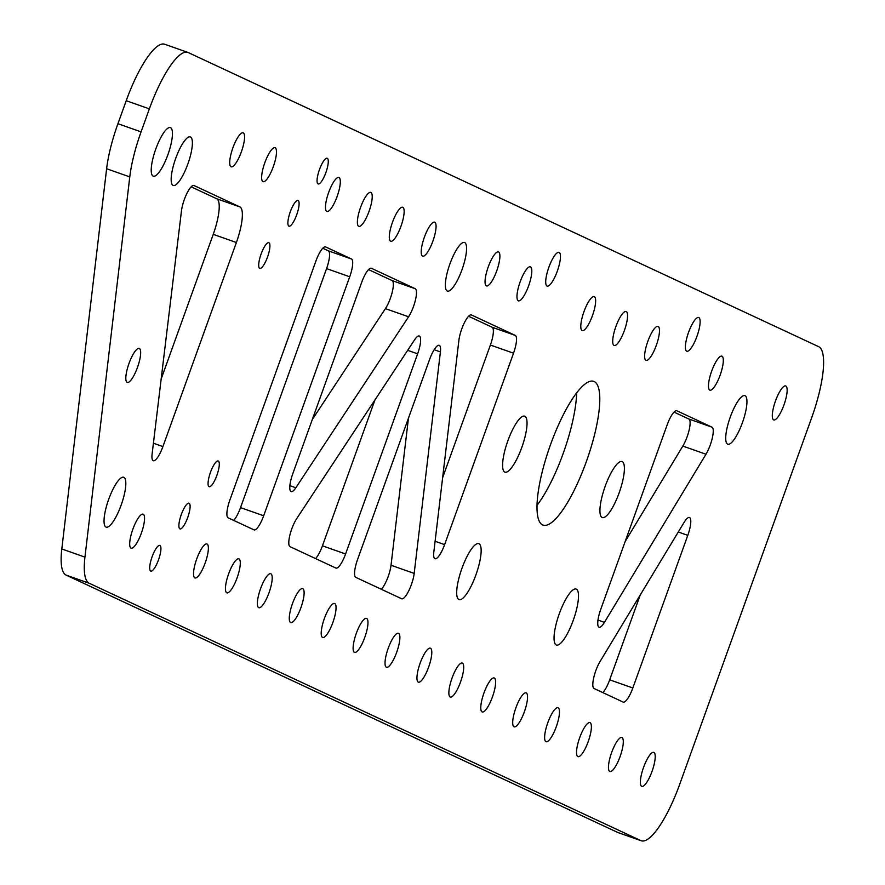 <?xml version="1.0" encoding="UTF-8"?>
<svg xmlns="http://www.w3.org/2000/svg" width="885" height="885" viewBox="0 0 885 885"><rect width="100%" height="100%" fill="white"/><g stroke="black" fill="none" stroke-linecap="round" stroke-linejoin="round"><path stroke-width="1.33" d="M127.141 382.386A18.021 4.668 -70.6 0 1 128.922 363.669A18.021 4.668 -70.6 0 1 139.233 348.436A18.021 4.668 -70.6 0 1 139.343 348.48A18.021 4.668 -70.6 0 1 137.562 367.198A18.021 4.668 -70.6 0 1 127.252 382.431A18.021 4.668 -70.6 0 1 127.141 382.386M231.029 166.767A18.021 4.668 -70.6 0 1 232.81 148.049A18.021 4.668 -70.6 0 1 243.132 132.816A18.021 4.668 -70.6 0 1 243.242 132.861A18.021 4.668 -70.6 0 1 241.461 151.578A18.021 4.668 -70.6 0 1 231.14 166.811A18.021 4.668 -70.6 0 1 231.029 166.767M689.537 517.559A16.937 4.381 -70.6 0 1 687.789 535.359L632.83 687.988A16.937 4.381 -70.6 0 1 623.206 702.104A16.937 4.381 -70.6 0 1 623.106 702.059L594.056 688.508A16.937 4.381 -70.6 0 1 593.669 677.987A16.937 4.381 -70.6 0 1 600.085 661.449L684.094 522.371A16.937 4.381 -70.6 0 1 689.426 517.515A16.937 4.381 -70.6 0 1 689.537 517.559M419.379 336.057A16.937 4.381 -70.6 0 1 417.631 353.845L345.581 553.977A16.937 4.381 -70.6 0 1 335.957 568.093A16.937 4.381 -70.6 0 1 335.858 568.048L290.037 546.676A16.937 4.381 -70.6 0 1 289.804 535.469A16.937 4.381 -70.6 0 1 296.696 518.621L414.567 339.862A16.937 4.381 -70.6 0 1 419.28 336.012A16.937 4.381 -70.6 0 1 419.379 336.057M439.325 345.36A16.937 4.381 -70.6 0 1 440.409 351.909L414.18 573.425A16.937 4.381 -70.6 0 1 408.781 590.76A16.937 4.381 -70.6 0 1 401.724 598.78A16.937 4.381 -70.6 0 1 401.624 598.736L355.803 577.363A16.937 4.381 -70.6 0 1 357.551 559.563L429.601 359.432A16.937 4.381 -70.6 0 1 439.226 345.316A16.937 4.381 -70.6 0 1 439.325 345.36M602.11 517.493A29.681 7.677 -70.6 0 1 605.041 486.673A29.681 7.677 -70.6 0 1 622.033 461.583A29.681 7.677 -70.6 0 1 622.21 461.66A29.681 7.677 -70.6 0 1 619.279 492.48A29.681 7.677 -70.6 0 1 602.298 517.559A29.681 7.677 -70.6 0 1 602.11 517.493M458.873 599.543A29.681 7.677 -70.6 0 1 461.804 568.723A29.681 7.677 -70.6 0 1 478.796 543.633A29.681 7.677 -70.6 0 1 478.973 543.711A29.681 7.677 -70.6 0 1 476.041 574.531A29.681 7.677 -70.6 0 1 459.061 599.61A29.681 7.677 -70.6 0 1 458.873 599.543M556.222 644.955A29.681 7.677 -70.6 0 1 559.154 614.135A29.681 7.677 -70.6 0 1 576.146 589.056A29.681 7.677 -70.6 0 1 576.323 589.122A29.681 7.677 -70.6 0 1 573.392 619.942A29.681 7.677 -70.6 0 1 556.399 645.032A29.681 7.677 -70.6 0 1 556.222 644.955M504.771 472.081A29.681 7.677 -70.6 0 1 507.702 441.25A29.681 7.677 -70.6 0 1 524.683 416.171A29.681 7.677 -70.6 0 1 524.871 416.249A29.681 7.677 -70.6 0 1 521.929 447.069A29.681 7.677 -70.6 0 1 504.948 472.147A29.681 7.677 -70.6 0 1 504.771 472.081M209.059 486.65A13.618 3.529 -70.6 0 1 210.409 472.501A13.618 3.529 -70.6 0 1 218.208 460.997A13.618 3.529 -70.6 0 1 218.285 461.03A13.618 3.529 -70.6 0 1 216.947 475.168A13.618 3.529 -70.6 0 1 209.148 486.684A13.618 3.529 -70.6 0 1 209.059 486.65M179.887 528.865A13.618 3.529 -70.6 0 1 181.237 514.716A13.618 3.529 -70.6 0 1 189.025 503.211A13.618 3.529 -70.6 0 1 189.113 503.244A13.618 3.529 -70.6 0 1 187.764 517.382A13.618 3.529 -70.6 0 1 179.965 528.898A13.618 3.529 -70.6 0 1 179.887 528.865M150.704 571.079A13.618 3.529 -70.6 0 1 152.054 556.93A13.618 3.529 -70.6 0 1 159.853 545.426A13.618 3.529 -70.6 0 1 159.931 545.459A13.618 3.529 -70.6 0 1 158.592 559.597A13.618 3.529 -70.6 0 1 150.793 571.113A13.618 3.529 -70.6 0 1 150.704 571.079M318.058 183.914A13.618 3.529 -70.6 0 1 319.397 169.776A13.618 3.529 -70.6 0 1 327.196 158.26A13.618 3.529 -70.6 0 1 327.273 158.293A13.618 3.529 -70.6 0 1 325.934 172.442A13.618 3.529 -70.6 0 1 318.135 183.947A13.618 3.529 -70.6 0 1 318.058 183.914M259.703 268.343A13.618 3.529 -70.6 0 1 261.042 254.205A13.618 3.529 -70.6 0 1 268.841 242.689A13.618 3.529 -70.6 0 1 268.918 242.722A13.618 3.529 -70.6 0 1 267.58 256.871A13.618 3.529 -70.6 0 1 259.781 268.387A13.618 3.529 -70.6 0 1 259.703 268.343M288.875 226.129A13.618 3.529 -70.6 0 1 290.225 211.991A13.618 3.529 -70.6 0 1 298.013 200.475A13.618 3.529 -70.6 0 1 298.101 200.508A13.618 3.529 -70.6 0 1 296.752 214.657A13.618 3.529 -70.6 0 1 288.964 226.162A13.618 3.529 -70.6 0 1 288.875 226.129M641.691 786.356A18.021 4.668 -70.6 0 1 643.472 767.638A18.021 4.668 -70.6 0 1 653.783 752.405A18.021 4.668 -70.6 0 1 653.893 752.449A18.021 4.668 -70.6 0 1 652.112 771.167A18.021 4.668 -70.6 0 1 641.791 786.4A18.021 4.668 -70.6 0 1 641.691 786.356M773.623 419.899A18.021 4.668 -70.6 0 1 775.404 401.182A18.021 4.668 -70.6 0 1 785.714 385.948A18.021 4.668 -70.6 0 1 785.825 385.993A18.021 4.668 -70.6 0 1 784.044 404.71A18.021 4.668 -70.6 0 1 773.733 419.944A18.021 4.668 -70.6 0 1 773.623 419.899M609.765 771.466A18.021 4.668 -70.6 0 1 611.557 752.748A18.021 4.668 -70.6 0 1 621.867 737.515A18.021 4.668 -70.6 0 1 621.978 737.559A18.021 4.668 -70.6 0 1 620.197 756.277A18.021 4.668 -70.6 0 1 609.876 771.51A18.021 4.668 -70.6 0 1 609.765 771.466M577.85 756.575A18.021 4.668 -70.6 0 1 579.631 737.858A18.021 4.668 -70.6 0 1 589.952 722.625A18.021 4.668 -70.6 0 1 590.063 722.669A18.021 4.668 -70.6 0 1 588.282 741.387A18.021 4.668 -70.6 0 1 577.96 756.62A18.021 4.668 -70.6 0 1 577.85 756.575M709.792 390.119A18.021 4.668 -70.6 0 1 711.573 371.401A18.021 4.668 -70.6 0 1 721.883 356.168A18.021 4.668 -70.6 0 1 721.994 356.212A18.021 4.668 -70.6 0 1 720.213 374.93A18.021 4.668 -70.6 0 1 709.892 390.163A18.021 4.668 -70.6 0 1 709.792 390.119M545.934 741.685A18.021 4.668 -70.6 0 1 547.715 722.968A18.021 4.668 -70.6 0 1 558.037 707.734A18.021 4.668 -70.6 0 1 558.147 707.779A18.021 4.668 -70.6 0 1 556.366 726.496A18.021 4.668 -70.6 0 1 546.045 741.73A18.021 4.668 -70.6 0 1 545.934 741.685M514.019 726.795A18.021 4.668 -70.6 0 1 515.8 708.077A18.021 4.668 -70.6 0 1 526.121 692.844A18.021 4.668 -70.6 0 1 526.221 692.889A18.021 4.668 -70.6 0 1 524.44 711.606A18.021 4.668 -70.6 0 1 514.13 726.839A18.021 4.668 -70.6 0 1 514.019 726.795M645.95 360.339A18.021 4.668 -70.6 0 1 647.731 341.621A18.021 4.668 -70.6 0 1 658.053 326.388A18.021 4.668 -70.6 0 1 658.163 326.432A18.021 4.668 -70.6 0 1 656.382 345.15A18.021 4.668 -70.6 0 1 646.061 360.383A18.021 4.668 -70.6 0 1 645.95 360.339M482.104 711.905A18.021 4.668 -70.6 0 1 483.885 693.187A18.021 4.668 -70.6 0 1 494.195 677.954A18.021 4.668 -70.6 0 1 494.306 677.998A18.021 4.668 -70.6 0 1 492.525 696.716A18.021 4.668 -70.6 0 1 482.214 711.949A18.021 4.668 -70.6 0 1 482.104 711.905M614.035 345.449A18.021 4.668 -70.6 0 1 615.816 326.731A18.021 4.668 -70.6 0 1 626.137 311.498A18.021 4.668 -70.6 0 1 626.248 311.542A18.021 4.668 -70.6 0 1 624.467 330.26A18.021 4.668 -70.6 0 1 614.146 345.493A18.021 4.668 -70.6 0 1 614.035 345.449M450.188 697.015A18.021 4.668 -70.6 0 1 451.969 678.297A18.021 4.668 -70.6 0 1 462.28 663.064A18.021 4.668 -70.6 0 1 462.39 663.108A18.021 4.668 -70.6 0 1 460.609 681.826A18.021 4.668 -70.6 0 1 450.299 697.059A18.021 4.668 -70.6 0 1 450.188 697.015M582.12 330.559A18.021 4.668 -70.6 0 1 583.901 311.841A18.021 4.668 -70.6 0 1 594.222 296.608A18.021 4.668 -70.6 0 1 594.322 296.652A18.021 4.668 -70.6 0 1 592.541 315.37A18.021 4.668 -70.6 0 1 582.23 330.603A18.021 4.668 -70.6 0 1 582.12 330.559M418.273 682.125A18.021 4.668 -70.6 0 1 420.054 663.407A18.021 4.668 -70.6 0 1 430.364 648.174A18.021 4.668 -70.6 0 1 430.475 648.218A18.021 4.668 -70.6 0 1 428.694 666.936A18.021 4.668 -70.6 0 1 418.373 682.169A18.021 4.668 -70.6 0 1 418.273 682.125M386.347 667.235A18.021 4.668 -70.6 0 1 388.128 648.517A18.021 4.668 -70.6 0 1 398.449 633.284A18.021 4.668 -70.6 0 1 398.56 633.328A18.021 4.668 -70.6 0 1 396.779 652.057A18.021 4.668 -70.6 0 1 386.457 667.279A18.021 4.668 -70.6 0 1 386.347 667.235M518.289 300.778A18.021 4.668 -70.6 0 1 520.07 282.061A18.021 4.668 -70.6 0 1 530.38 266.827A18.021 4.668 -70.6 0 1 530.491 266.872A18.021 4.668 -70.6 0 1 528.71 285.59A18.021 4.668 -70.6 0 1 518.4 300.823A18.021 4.668 -70.6 0 1 518.289 300.778M354.431 652.345A18.021 4.668 -70.6 0 1 356.212 633.627A18.021 4.668 -70.6 0 1 366.534 618.394A18.021 4.668 -70.6 0 1 366.644 618.438A18.021 4.668 -70.6 0 1 364.863 637.167A18.021 4.668 -70.6 0 1 354.542 652.389A18.021 4.668 -70.6 0 1 354.431 652.345M486.374 285.888A18.021 4.668 -70.6 0 1 488.155 267.17A18.021 4.668 -70.6 0 1 498.465 251.937A18.021 4.668 -70.6 0 1 498.576 251.982A18.021 4.668 -70.6 0 1 496.795 270.699A18.021 4.668 -70.6 0 1 486.473 285.932A18.021 4.668 -70.6 0 1 486.374 285.888M322.516 637.454A18.021 4.668 -70.6 0 1 324.297 618.737A18.021 4.668 -70.6 0 1 334.618 603.504A18.021 4.668 -70.6 0 1 334.729 603.548A18.021 4.668 -70.6 0 1 332.948 622.277A18.021 4.668 -70.6 0 1 322.627 637.499A18.021 4.668 -70.6 0 1 322.516 637.454M290.601 622.564A18.021 4.668 -70.6 0 1 292.382 603.847A18.021 4.668 -70.6 0 1 302.703 588.614A18.021 4.668 -70.6 0 1 302.803 588.669A18.021 4.668 -70.6 0 1 301.022 607.387A18.021 4.668 -70.6 0 1 290.711 622.609A18.021 4.668 -70.6 0 1 290.601 622.564M422.532 256.108A18.021 4.668 -70.6 0 1 424.313 237.39A18.021 4.668 -70.6 0 1 434.635 222.157A18.021 4.668 -70.6 0 1 434.745 222.201A18.021 4.668 -70.6 0 1 432.964 240.919A18.021 4.668 -70.6 0 1 422.643 256.152A18.021 4.668 -70.6 0 1 422.532 256.108M258.685 607.674A18.021 4.668 -70.6 0 1 260.467 588.956A18.021 4.668 -70.6 0 1 270.777 573.734A18.021 4.668 -70.6 0 1 270.887 573.779A18.021 4.668 -70.6 0 1 269.106 592.496A18.021 4.668 -70.6 0 1 258.796 607.718A18.021 4.668 -70.6 0 1 258.685 607.674M390.617 241.218A18.021 4.668 -70.6 0 1 392.398 222.5A18.021 4.668 -70.6 0 1 402.719 207.267A18.021 4.668 -70.6 0 1 402.83 207.311A18.021 4.668 -70.6 0 1 401.049 226.029A18.021 4.668 -70.6 0 1 390.727 241.262A18.021 4.668 -70.6 0 1 390.617 241.218M226.77 592.784A18.021 4.668 -70.6 0 1 228.551 574.066A18.021 4.668 -70.6 0 1 238.861 558.844A18.021 4.668 -70.6 0 1 238.972 558.889A18.021 4.668 -70.6 0 1 237.191 577.606A18.021 4.668 -70.6 0 1 226.881 592.839A18.021 4.668 -70.6 0 1 226.77 592.784M358.702 226.328A18.021 4.668 -70.6 0 1 360.483 207.61A18.021 4.668 -70.6 0 1 370.804 192.377A18.021 4.668 -70.6 0 1 370.903 192.421A18.021 4.668 -70.6 0 1 369.122 211.139A18.021 4.668 -70.6 0 1 358.812 226.372A18.021 4.668 -70.6 0 1 358.702 226.328M194.855 577.905A18.021 4.668 -70.6 0 1 196.636 559.176A18.021 4.668 -70.6 0 1 206.946 543.954A18.021 4.668 -70.6 0 1 207.057 543.998A18.021 4.668 -70.6 0 1 205.276 562.716A18.021 4.668 -70.6 0 1 194.954 577.949A18.021 4.668 -70.6 0 1 194.855 577.905M326.786 211.438A18.021 4.668 -70.6 0 1 328.567 192.72A18.021 4.668 -70.6 0 1 338.878 177.487A18.021 4.668 -70.6 0 1 338.988 177.531A18.021 4.668 -70.6 0 1 337.207 196.249A18.021 4.668 -70.6 0 1 326.897 211.482A18.021 4.668 -70.6 0 1 326.786 211.438M131.013 548.125A18.021 4.668 -70.6 0 1 132.794 529.396A18.021 4.668 -70.6 0 1 143.116 514.174A18.021 4.668 -70.6 0 1 143.226 514.218A18.021 4.668 -70.6 0 1 141.445 532.936A18.021 4.668 -70.6 0 1 131.124 548.169A18.021 4.668 -70.6 0 1 131.013 548.125M262.956 181.657A18.021 4.668 -70.6 0 1 264.737 162.94A18.021 4.668 -70.6 0 1 275.047 147.707A18.021 4.668 -70.6 0 1 275.158 147.751A18.021 4.668 -70.6 0 1 273.377 166.468A18.021 4.668 -70.6 0 1 263.055 181.702A18.021 4.668 -70.6 0 1 262.956 181.657M105.979 527.062A26.428 6.837 -70.6 0 1 108.589 499.616A26.428 6.837 -70.6 0 1 123.712 477.28A26.428 6.837 -70.6 0 1 123.878 477.347A26.428 6.837 -70.6 0 1 121.267 504.793A26.428 6.837 -70.6 0 1 106.145 527.128A26.428 6.837 -70.6 0 1 105.979 527.062M686.694 351.201A17.888 4.624 -70.6 0 1 688.464 332.627A17.888 4.624 -70.6 0 1 698.696 317.505A17.888 4.624 -70.6 0 1 698.807 317.549A17.888 4.624 -70.6 0 1 697.037 336.134A17.888 4.624 -70.6 0 1 686.804 351.245A17.888 4.624 -70.6 0 1 686.694 351.201M547.03 286.043A17.888 4.624 -70.6 0 1 548.788 267.469A17.888 4.624 -70.6 0 1 559.032 252.347A17.888 4.624 -70.6 0 1 559.143 252.391A17.888 4.624 -70.6 0 1 557.373 270.976A17.888 4.624 -70.6 0 1 547.129 286.087A17.888 4.624 -70.6 0 1 547.03 286.043M173.062 185.43A25.742 6.66 -70.6 0 1 175.606 158.68A25.742 6.66 -70.6 0 1 190.341 136.921A25.742 6.66 -70.6 0 1 190.496 136.987A25.742 6.66 -70.6 0 1 187.952 163.725A25.742 6.66 -70.6 0 1 173.217 185.485A25.742 6.66 -70.6 0 1 173.062 185.43M542.593 524.894A76.198 19.713 -70.6 0 1 550.127 445.763A76.198 19.713 -70.6 0 1 593.735 381.369A76.198 19.713 -70.6 0 1 594.2 381.557A76.198 19.713 -70.6 0 1 586.667 460.698A76.198 19.713 -70.6 0 1 543.058 525.082A76.198 19.713 -70.6 0 1 542.593 524.894M727.614 444.137A25.742 6.66 -70.6 0 1 730.158 417.399A25.742 6.66 -70.6 0 1 744.893 395.639A25.742 6.66 -70.6 0 1 745.059 395.706A25.742 6.66 -70.6 0 1 742.504 422.444A25.742 6.66 -70.6 0 1 727.769 444.204A25.742 6.66 -70.6 0 1 727.614 444.137M447.246 291.01A25.742 6.66 -70.6 0 1 449.79 264.272A25.742 6.66 -70.6 0 1 464.525 242.512A25.742 6.66 -70.6 0 1 464.68 242.567A25.742 6.66 -70.6 0 1 462.136 269.317A25.742 6.66 -70.6 0 1 447.401 291.077A25.742 6.66 -70.6 0 1 447.246 291.01M153.116 176.115A25.742 6.66 -70.6 0 1 155.66 149.377A25.742 6.66 -70.6 0 1 170.396 127.617A25.742 6.66 -70.6 0 1 170.551 127.683A25.742 6.66 -70.6 0 1 168.006 154.421A25.742 6.66 -70.6 0 1 153.271 176.181A25.742 6.66 -70.6 0 1 153.116 176.115M640.231 594.986L609.688 679.824A16.937 4.381 -70.6 0 1 602.818 692.601M674.027 412.1L688.862 419.014A16.937 4.381 -70.6 0 1 689.249 429.535A16.937 4.381 -70.6 0 1 682.833 446.073L625.142 541.576M468.596 316.255L492.126 327.24A16.937 4.381 -70.6 0 1 490.39 345.028L442.633 477.679M374.952 399.943L322.439 545.824A16.937 4.381 -70.6 0 1 315.569 558.59M408.45 418.207L391.026 565.261A16.937 4.381 -70.6 0 1 381.335 589.266M368.558 269.593L392.099 280.567A16.937 4.381 -70.6 0 1 392.32 291.784A16.937 4.381 -70.6 0 1 385.429 308.633L312.305 419.523M322.793 248.243L328.324 250.82A16.937 4.381 -70.6 0 1 326.576 268.609L240.532 507.614A16.937 4.381 -70.6 0 1 233.662 520.38M191.16 186.835L216.725 198.76A33.873 8.761 -70.6 0 1 213.241 234.348L161.181 378.946M576.655 392.907A76.198 19.713 -70.6 0 1 536.996 505.379M618.493 832.719A67.758 17.534 -70.6 0 1 618.073 832.586A67.758 17.534 -70.6 0 1 617.653 832.42L640.806 840.584A67.758 17.534 109.4 0 0 641.216 840.75A67.758 17.534 109.4 0 0 679.702 784.298L811.645 417.831A67.758 17.534 109.4 0 0 818.625 346.654L188.273 52.58A67.758 17.534 109.4 0 0 187.863 52.414A67.758 17.534 109.4 0 0 149.366 108.866L126.223 100.702A67.758 17.534 -70.6 0 1 164.71 44.25A67.758 17.534 -70.6 0 1 165.119 44.416M129.774 176.9L106.62 168.736A67.758 17.534 -70.6 0 1 117.937 123.712L141.08 131.876A67.758 17.534 109.4 0 0 129.774 176.9L84.949 557.13A67.758 17.534 109.4 0 0 89.274 583.281L66.132 575.117L617.653 832.42M66.132 575.117A67.758 17.534 -70.6 0 1 61.806 548.966L84.949 557.13M106.62 168.736L61.806 548.966M117.937 123.712L126.223 100.702M712.005 427.178A16.937 4.381 -70.6 0 1 712.392 437.699A16.937 4.381 -70.6 0 1 705.976 454.237L604.433 622.354A16.937 4.381 -70.6 0 1 599.09 627.211A16.937 4.381 -70.6 0 1 600.738 609.367L667.168 424.866A16.937 4.381 -70.6 0 1 676.782 410.751A16.937 4.381 -70.6 0 1 676.892 410.795L712.005 427.178L688.862 419.014M515.28 335.404A16.937 4.381 -70.6 0 1 513.532 353.192L444.613 544.618A16.937 4.381 -70.6 0 1 434.989 558.734A16.937 4.381 -70.6 0 1 433.816 552.129L458.906 340.271A16.937 4.381 -70.6 0 1 464.293 322.937A16.937 4.381 -70.6 0 1 471.351 314.916A16.937 4.381 -70.6 0 1 471.451 314.96L515.28 335.404L492.126 327.24M295.833 487.768A16.937 4.381 -70.6 0 1 291.132 491.617A16.937 4.381 -70.6 0 1 292.769 473.785L361.688 282.359A16.937 4.381 -70.6 0 1 371.313 268.243A16.937 4.381 -70.6 0 1 371.412 268.288L415.242 288.731A16.937 4.381 -70.6 0 1 415.463 299.938A16.937 4.381 -70.6 0 1 408.582 316.786L295.833 487.768L289.882 485.666M228.131 517.802A16.937 4.381 -70.6 0 1 229.879 500.003L315.923 261.009A16.937 4.381 -70.6 0 1 325.547 246.893A16.937 4.381 -70.6 0 1 325.658 246.937L351.467 258.984A16.937 4.381 -70.6 0 1 349.719 276.773L263.675 515.767A16.937 4.381 -70.6 0 1 254.05 529.883A16.937 4.381 -70.6 0 1 253.951 529.838L228.131 517.802M239.879 206.924A33.873 8.761 -70.6 0 1 236.383 242.512L162.906 446.593A16.937 4.381 -70.6 0 1 153.282 460.698A16.937 4.381 -70.6 0 1 152.109 454.038L181.48 210.774A16.937 4.381 -70.6 0 1 186.879 193.472A16.937 4.381 -70.6 0 1 193.915 185.485A16.937 4.381 -70.6 0 1 194.025 185.529L239.879 206.924L216.725 198.76M89.274 583.281L640.806 840.584M141.08 131.876L149.366 108.866M687.789 535.359L678.275 531.996M417.631 353.845L407.664 350.327M440.409 351.909L434.17 349.719M236.383 242.512L213.241 234.348M162.906 446.593L153.415 443.241M263.675 515.767L240.532 507.614M349.719 276.773L326.576 268.609M351.467 258.984L328.324 250.82M408.582 316.786L385.429 308.633M415.242 288.731L392.099 280.567M414.18 573.425L391.026 565.261M345.581 553.977L322.439 545.824M513.532 353.192L490.39 345.028M444.613 544.618L435.099 541.255M705.976 454.237L682.833 446.073M604.433 622.354L597.983 620.075M632.83 687.988L609.688 679.824M641.216 840.75L618.073 832.586M164.71 44.25L187.863 52.414"/></g></svg>
